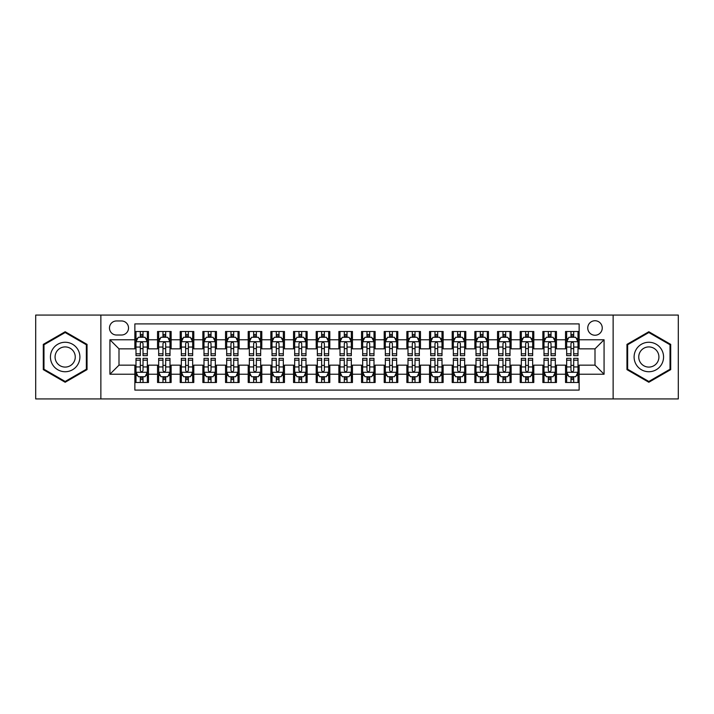 <?xml version="1.0" encoding="UTF-8"?>
<svg xmlns="http://www.w3.org/2000/svg" width="714" height="714" viewBox="0 0 714 714"><rect width="100%" height="100%" fill="white"/><g stroke="black" fill="none" stroke-linecap="round" stroke-linejoin="round"><path stroke-width="1.07" d="M595.003 320.738A7.256 7.256 0 0 0 587.747 327.985A7.256 7.256 0 0 0 595.003 335.241A7.256 7.256 0 0 0 602.25 327.985A7.256 7.256 0 0 0 595.003 320.738M613.13 398.93L678.3 398.93L678.3 315.07L613.13 315.07L613.13 398.93L100.87 398.93L100.87 315.07L35.7 315.07L35.7 398.93L100.87 398.93M579.134 331.501L565.533 331.501L565.533 339.775L556.465 339.775L556.465 348.843L565.533 348.843L565.533 339.775M556.465 339.775L556.465 331.501L542.863 331.501L542.863 339.775L533.804 339.775L533.804 348.843L542.863 348.843L542.863 339.775M533.804 339.775L533.804 331.501L520.203 331.501L520.203 339.775L511.135 339.775L511.135 348.843L520.203 348.843L520.203 339.775M511.135 339.775L511.135 331.501L497.533 331.501L497.533 339.775L488.465 339.775L488.465 348.843L497.533 348.843L497.533 339.775M488.465 339.775L488.465 331.501L474.864 331.501L474.864 339.775L465.796 339.775L465.796 348.843L474.864 348.843L474.864 339.775M465.796 339.775L465.796 331.501L452.203 331.501L452.203 339.775L443.135 339.775L443.135 348.843L452.203 348.843L452.203 339.775M443.135 339.775L443.135 331.501L429.533 331.501L429.533 339.775L420.466 339.775L420.466 348.843L429.533 348.843L429.533 339.775M420.466 339.775L420.466 331.501L406.864 331.501L406.864 339.775L397.796 339.775L397.796 348.843L406.864 348.843L406.864 339.775M397.796 339.775L397.796 331.501L384.203 331.501L384.203 339.775L375.136 339.775L375.136 348.843L384.203 348.843L384.203 339.775M375.136 339.775L375.136 331.501L361.534 331.501L361.534 339.775L352.466 339.775L352.466 348.843L361.534 348.843L361.534 339.775M352.466 339.775L352.466 331.501L338.864 331.501L338.864 339.775L329.797 339.775L329.797 348.843L338.864 348.843L338.864 339.775M329.797 339.775L329.797 331.501L316.204 331.501L316.204 339.775L307.136 339.775L307.136 348.843L316.204 348.843L316.204 339.775M307.136 339.775L307.136 331.501L293.534 331.501L293.534 339.775L284.467 339.775L284.467 348.843L293.534 348.843L293.534 339.775M284.467 339.775L284.467 331.501L270.865 331.501L270.865 339.775L261.797 339.775L261.797 348.843L270.865 348.843L270.865 339.775M261.797 339.775L261.797 331.501L248.204 331.501L248.204 339.775L239.136 339.775L239.136 348.843L248.204 348.843L248.204 339.775M239.136 339.775L239.136 331.501L225.535 331.501L225.535 339.775L216.467 339.775L216.467 348.843L225.535 348.843L225.535 339.775M216.467 339.775L216.467 331.501L202.865 331.501L202.865 339.775L193.797 339.775L193.797 348.843L202.865 348.843L202.865 339.775M193.797 339.775L193.797 331.501L180.196 331.501L180.196 339.775L171.137 339.775L171.137 348.843L180.196 348.843L180.196 339.775M171.137 339.775L171.137 331.501L157.535 331.501L157.535 348.843L148.467 348.843L148.467 331.501L134.866 331.501M134.866 382.499L148.467 382.499L148.467 365.157L157.535 365.157L157.535 382.499L171.137 382.499L171.137 365.157L180.196 365.157L180.196 374.225L171.137 374.225M180.196 374.225L180.196 382.499L193.797 382.499L193.797 365.157L202.865 365.157L202.865 374.225L193.797 374.225M202.865 374.225L202.865 382.499L216.467 382.499L216.467 365.157L225.535 365.157L225.535 374.225L216.467 374.225M225.535 374.225L225.535 382.499L239.136 382.499L239.136 365.157L248.204 365.157L248.204 374.225L239.136 374.225M248.204 374.225L248.204 382.499L261.797 382.499L261.797 365.157L270.865 365.157L270.865 374.225L261.797 374.225M270.865 374.225L270.865 382.499L284.467 382.499L284.467 365.157L293.534 365.157L293.534 374.225L284.467 374.225M293.534 374.225L293.534 382.499L307.136 382.499L307.136 365.157L316.204 365.157L316.204 374.225L307.136 374.225M316.204 374.225L316.204 382.499L329.797 382.499L329.797 365.157L338.864 365.157L338.864 374.225L329.797 374.225M338.864 374.225L338.864 382.499L352.466 382.499L352.466 365.157L361.534 365.157L361.534 374.225L352.466 374.225M361.534 374.225L361.534 382.499L375.136 382.499L375.136 365.157L384.203 365.157L384.203 374.225L375.136 374.225M384.203 374.225L384.203 382.499L397.796 382.499L397.796 365.157L406.864 365.157L406.864 374.225L397.796 374.225M406.864 374.225L406.864 382.499L420.466 382.499L420.466 365.157L429.533 365.157L429.533 374.225L420.466 374.225M429.533 374.225L429.533 382.499L443.135 382.499L443.135 365.157L452.203 365.157L452.203 374.225L443.135 374.225M452.203 374.225L452.203 382.499L465.796 382.499L465.796 365.157L474.864 365.157L474.864 374.225L465.796 374.225M474.864 374.225L474.864 382.499L488.465 382.499L488.465 365.157L497.533 365.157L497.533 374.225L488.465 374.225M497.533 374.225L497.533 382.499L511.135 382.499L511.135 365.157L520.203 365.157L520.203 374.225L511.135 374.225M520.203 374.225L520.203 382.499L533.804 382.499L533.804 365.157L542.863 365.157L542.863 374.225L533.804 374.225M542.863 374.225L542.863 382.499L556.465 382.499L556.465 365.157L565.533 365.157L565.533 374.225L556.465 374.225M116.507 335.018L121.496 335.018A7.024 7.024 0 0 0 128.52 327.985A7.024 7.024 0 0 0 121.496 320.961L116.507 320.961A7.024 7.024 0 0 0 109.483 327.985A7.024 7.024 0 0 0 116.507 335.018M613.13 315.07L100.87 315.07M579.134 339.775L579.134 323.906L134.866 323.906L134.866 348.843L118.997 348.843L118.997 365.157L134.866 365.157L134.866 390.094L579.134 390.094L579.134 365.157L595.003 365.157L595.003 348.843L579.134 348.843L579.134 339.775L604.071 339.775L604.071 374.225L579.134 374.225M134.866 374.225L109.929 374.225L109.929 339.775L134.866 339.775M565.533 374.225L565.533 382.499L579.134 382.499M134.866 337.169L135.999 337.169M140.31 337.169L143.023 337.169M147.334 337.169L148.467 337.169M134.866 348.611L135.999 348.611M140.31 348.611L143.023 348.611M147.334 348.611L148.467 348.611M134.866 365.389L135.999 365.389M140.31 365.389L143.023 365.389M147.334 365.389L148.467 365.389M134.866 376.831L135.999 376.831M140.31 376.831L143.023 376.831M147.334 376.831L148.467 376.831M157.535 348.611L158.669 348.611M162.97 348.611L165.693 348.611M170.003 348.611L171.137 348.611M157.535 337.169L158.669 337.169M162.97 337.169L165.693 337.169M170.003 337.169L171.137 337.169M157.535 365.389L158.669 365.389M162.97 365.389L165.693 365.389M170.003 365.389L171.137 365.389M157.535 376.831L158.669 376.831M162.97 376.831L165.693 376.831M170.003 376.831L171.137 376.831M180.196 365.389L181.329 365.389M185.64 365.389L188.362 365.389M192.664 365.389L193.797 365.389M180.196 376.831L181.329 376.831M185.64 376.831L188.362 376.831M192.664 376.831L193.797 376.831M180.196 337.169L181.329 337.169M185.64 337.169L188.362 337.169M192.664 337.169L193.797 337.169M180.196 348.611L181.329 348.611M185.64 348.611L188.362 348.611M192.664 348.611L193.797 348.611M202.865 365.389L203.999 365.389M208.309 365.389L211.023 365.389M215.333 365.389L216.467 365.389M202.865 376.831L203.999 376.831M208.309 376.831L211.023 376.831M215.333 376.831L216.467 376.831M202.865 337.169L203.999 337.169M208.309 337.169L211.023 337.169M215.333 337.169L216.467 337.169M202.865 348.611L203.999 348.611M208.309 348.611L211.023 348.611M215.333 348.611L216.467 348.611M225.535 365.389L226.668 365.389M230.97 365.389L233.692 365.389M238.003 365.389L239.136 365.389M225.535 376.831L226.668 376.831M230.97 376.831L233.692 376.831M238.003 376.831L239.136 376.831M225.535 337.169L226.668 337.169M230.97 337.169L233.692 337.169M238.003 337.169L239.136 337.169M225.535 348.611L226.668 348.611M230.97 348.611L233.692 348.611M238.003 348.611L239.136 348.611M248.204 365.389L249.338 365.389M253.64 365.389L256.362 365.389M260.664 365.389L261.797 365.389M248.204 376.831L249.338 376.831M253.64 376.831L256.362 376.831M260.664 376.831L261.797 376.831M248.204 337.169L249.338 337.169M253.64 337.169L256.362 337.169M260.664 337.169L261.797 337.169M248.204 348.611L249.338 348.611M253.64 348.611L256.362 348.611M260.664 348.611L261.797 348.611M270.865 365.389L271.998 365.389M276.309 365.389L279.022 365.389M283.333 365.389L284.467 365.389M270.865 376.831L271.998 376.831M276.309 376.831L279.022 376.831M283.333 376.831L284.467 376.831M270.865 337.169L271.998 337.169M276.309 337.169L279.022 337.169M283.333 337.169L284.467 337.169M270.865 348.611L271.998 348.611M276.309 348.611L279.022 348.611M283.333 348.611L284.467 348.611M293.534 365.389L294.668 365.389M298.97 365.389L301.692 365.389M306.003 365.389L307.136 365.389M293.534 376.831L294.668 376.831M298.97 376.831L301.692 376.831M306.003 376.831L307.136 376.831M293.534 337.169L294.668 337.169M298.97 337.169L301.692 337.169M306.003 337.169L307.136 337.169M293.534 348.611L294.668 348.611M298.97 348.611L301.692 348.611M306.003 348.611L307.136 348.611M316.204 365.389L317.337 365.389M321.639 365.389L324.361 365.389M328.663 365.389L329.797 365.389M316.204 376.831L317.337 376.831M321.639 376.831L324.361 376.831M328.663 376.831L329.797 376.831M316.204 337.169L317.337 337.169M321.639 337.169L324.361 337.169M328.663 337.169L329.797 337.169M316.204 348.611L317.337 348.611M321.639 348.611L324.361 348.611M328.663 348.611L329.797 348.611M338.864 365.389L339.998 365.389M344.309 365.389L347.031 365.389M351.333 365.389L352.466 365.389M338.864 376.831L339.998 376.831M344.309 376.831L347.031 376.831M351.333 376.831L352.466 376.831M338.864 337.169L339.998 337.169M344.309 337.169L347.031 337.169M351.333 337.169L352.466 337.169M338.864 348.611L339.998 348.611M344.309 348.611L347.031 348.611M351.333 348.611L352.466 348.611M361.534 365.389L362.667 365.389M366.969 365.389L369.691 365.389M374.002 365.389L375.136 365.389M361.534 376.831L362.667 376.831M366.969 376.831L369.691 376.831M374.002 376.831L375.136 376.831M361.534 337.169L362.667 337.169M366.969 337.169L369.691 337.169M374.002 337.169L375.136 337.169M361.534 348.611L362.667 348.611M366.969 348.611L369.691 348.611M374.002 348.611L375.136 348.611M384.203 365.389L385.337 365.389M389.639 365.389L392.361 365.389M396.663 365.389L397.796 365.389M384.203 376.831L385.337 376.831M389.639 376.831L392.361 376.831M396.663 376.831L397.796 376.831M384.203 337.169L385.337 337.169M389.639 337.169L392.361 337.169M396.663 337.169L397.796 337.169M384.203 348.611L385.337 348.611M389.639 348.611L392.361 348.611M396.663 348.611L397.796 348.611M406.864 365.389L407.997 365.389M412.308 365.389L415.03 365.389M419.332 365.389L420.466 365.389M406.864 376.831L407.997 376.831M412.308 376.831L415.03 376.831M419.332 376.831L420.466 376.831M406.864 337.169L407.997 337.169M412.308 337.169L415.03 337.169M419.332 337.169L420.466 337.169M406.864 348.611L407.997 348.611M412.308 348.611L415.03 348.611M419.332 348.611L420.466 348.611M429.533 365.389L430.667 365.389M434.978 365.389L437.691 365.389M442.002 365.389L443.135 365.389M429.533 376.831L430.667 376.831M434.978 376.831L437.691 376.831M442.002 376.831L443.135 376.831M429.533 337.169L430.667 337.169M434.978 337.169L437.691 337.169M442.002 337.169L443.135 337.169M429.533 348.611L430.667 348.611M434.978 348.611L437.691 348.611M442.002 348.611L443.135 348.611M452.203 365.389L453.336 365.389M457.638 365.389L460.36 365.389M464.662 365.389L465.796 365.389M452.203 376.831L453.336 376.831M457.638 376.831L460.36 376.831M464.662 376.831L465.796 376.831M452.203 337.169L453.336 337.169M457.638 337.169L460.36 337.169M464.662 337.169L465.796 337.169M452.203 348.611L453.336 348.611M457.638 348.611L460.36 348.611M464.662 348.611L465.796 348.611M474.864 365.389L475.997 365.389M480.308 365.389L483.03 365.389M487.332 365.389L488.465 365.389M474.864 376.831L475.997 376.831M480.308 376.831L483.03 376.831M487.332 376.831L488.465 376.831M474.864 337.169L475.997 337.169M480.308 337.169L483.03 337.169M487.332 337.169L488.465 337.169M474.864 348.611L475.997 348.611M480.308 348.611L483.03 348.611M487.332 348.611L488.465 348.611M497.533 365.389L498.667 365.389M502.977 365.389L505.69 365.389M510.001 365.389L511.135 365.389M497.533 376.831L498.667 376.831M502.977 376.831L505.69 376.831M510.001 376.831L511.135 376.831M497.533 337.169L498.667 337.169M502.977 337.169L505.69 337.169M510.001 337.169L511.135 337.169M497.533 348.611L498.667 348.611M502.977 348.611L505.69 348.611M510.001 348.611L511.135 348.611M520.203 365.389L521.336 365.389M525.638 365.389L528.36 365.389M532.671 365.389L533.804 365.389M520.203 376.831L521.336 376.831M525.638 376.831L528.36 376.831M532.671 376.831L533.804 376.831M520.203 337.169L521.336 337.169M525.638 337.169L528.36 337.169M532.671 337.169L533.804 337.169M520.203 348.611L521.336 348.611M525.638 348.611L528.36 348.611M532.671 348.611L533.804 348.611M542.863 365.389L543.997 365.389M548.307 365.389L551.029 365.389M555.331 365.389L556.465 365.389M542.863 376.831L543.997 376.831M548.307 376.831L551.029 376.831M555.331 376.831L556.465 376.831M542.863 337.169L543.997 337.169M548.307 337.169L551.029 337.169M555.331 337.169L556.465 337.169M542.863 348.611L543.997 348.611M548.307 348.611L551.029 348.611M555.331 348.611L556.465 348.611M565.533 365.389L566.666 365.389M570.977 365.389L573.69 365.389M578.001 365.389L579.134 365.389M565.533 376.831L566.666 376.831M570.977 376.831L573.69 376.831M578.001 376.831L579.134 376.831M565.533 337.169L566.666 337.169M570.977 337.169L573.69 337.169M578.001 337.169L579.134 337.169M565.533 348.611L566.666 348.611M570.977 348.611L573.69 348.611M578.001 348.611L579.134 348.611M118.997 348.843L109.929 339.775M118.997 365.157L109.929 374.225M604.071 339.775L595.003 348.843M604.071 374.225L595.003 365.157M65.17 382.258L87.037 369.629L87.037 344.371L65.17 331.742L43.295 344.371L43.295 369.629L65.17 382.258M670.705 344.371L648.83 331.742L626.963 344.371L626.963 369.629L648.83 382.258L670.705 369.629L670.705 344.371M143.023 334.447L140.31 334.447M147.334 353.796L143.023 353.796L143.023 355.643L147.334 355.643L147.334 341.81L145.067 337.276L138.266 337.276L135.999 341.81L135.999 355.643L140.31 355.643L140.31 353.796L135.999 353.796M135.999 341.81L135.999 331.501M147.334 341.81L147.334 331.501M140.31 337.276L140.31 331.501M143.023 331.501L143.023 337.276M143.023 353.796L143.023 343.514C142.122 341.765 141.211 341.765 140.31 343.514L140.31 353.796M140.31 379.553L143.023 379.553M135.999 360.204L140.31 360.204L140.31 358.357L135.999 358.357L135.999 372.19L138.266 376.724L145.067 376.724L147.334 372.19L147.334 358.357L143.023 358.357L143.023 360.204L147.334 360.204M147.334 372.19L147.334 382.499M135.999 372.19L135.999 382.499M143.023 376.724L143.023 382.499M140.31 382.499L140.31 376.724M140.31 360.204L140.31 370.486C141.211 372.235 142.122 372.235 143.023 370.486L143.023 360.204M65.17 342.265A14.735 14.735 0 0 0 50.435 357A14.735 14.735 0 0 0 65.17 371.735A14.735 14.735 0 0 0 79.897 357A14.735 14.735 0 0 0 65.17 342.265M65.17 346.915A10.085 10.085 0 0 0 55.076 357A10.085 10.085 0 0 0 65.17 367.085A10.085 10.085 0 0 0 75.256 357A10.085 10.085 0 0 0 65.17 346.915M86.358 369.236L65.17 381.472L43.973 369.236L43.973 344.764L65.17 332.528L86.358 344.764L86.358 369.236M636.076 349.637A14.735 14.735 0 0 0 641.467 369.763A14.735 14.735 0 0 0 661.592 364.363A14.735 14.735 0 0 0 656.202 344.237A14.735 14.735 0 0 0 636.076 349.637M640.101 351.957A10.085 10.085 0 0 0 643.787 365.738A10.085 10.085 0 0 0 657.567 362.043A10.085 10.085 0 0 0 653.872 348.262A10.085 10.085 0 0 0 640.101 351.957M670.027 344.764L670.027 369.236L648.83 381.472L627.642 369.236L627.642 344.764L648.83 332.528L670.027 344.764M165.693 334.447L162.97 334.447M170.003 353.796L165.693 353.796L165.693 355.643L170.003 355.643L170.003 341.81L167.736 337.276L160.936 337.276L158.669 341.81L158.669 355.643L162.97 355.643L162.97 353.796L158.669 353.796M158.669 341.81L158.669 331.501M170.003 341.81L170.003 331.501M162.97 337.276L162.97 331.501M165.693 331.501L165.693 337.276M165.693 353.796L165.693 343.514C164.791 341.765 163.881 341.765 162.97 343.514L162.97 353.796M188.362 334.447L185.64 334.447M192.664 353.796L188.362 353.796L188.362 355.643L192.664 355.643L192.664 341.81L190.397 337.276L183.596 337.276L181.329 341.81L181.329 355.643L185.64 355.643L185.64 353.796L181.329 353.796M181.329 341.81L181.329 331.501M192.664 341.81L192.664 331.501M185.64 337.276L185.64 331.501M188.362 331.501L188.362 337.276M188.362 353.796L188.362 343.514C187.452 341.765 186.55 341.765 185.64 343.514L185.64 353.796M211.023 334.447L208.309 334.447M215.333 353.796L211.023 353.796L211.023 355.643L215.333 355.643L215.333 341.81L213.067 337.276L206.266 337.276L203.999 341.81L203.999 355.643L208.309 355.643L208.309 353.796L203.999 353.796M203.999 341.81L203.999 331.501M215.333 341.81L215.333 331.501M208.309 337.276L208.309 331.501M211.023 331.501L211.023 337.276M211.023 353.796L211.023 343.514C210.121 341.765 209.211 341.765 208.309 343.514L208.309 353.796M233.692 334.447L230.97 334.447M238.003 353.796L233.692 353.796L233.692 355.643L238.003 355.643L238.003 341.81L235.736 337.276L228.935 337.276L226.668 341.81L226.668 355.643L230.97 355.643L230.97 353.796L226.668 353.796M226.668 341.81L226.668 331.501M238.003 341.81L238.003 331.501M230.97 337.276L230.97 331.501M233.692 331.501L233.692 337.276M233.692 353.796L233.692 343.514C232.791 341.765 231.88 341.765 230.97 343.514L230.97 353.796M162.97 379.553L165.693 379.553M158.669 360.204L162.97 360.204L162.97 358.357L158.669 358.357L158.669 372.19L160.936 376.724L167.736 376.724L170.003 372.19L170.003 358.357L165.693 358.357L165.693 360.204L170.003 360.204M170.003 372.19L170.003 382.499M158.669 372.19L158.669 382.499M165.693 376.724L165.693 382.499M162.97 382.499L162.97 376.724M162.97 360.204L162.97 370.486C163.881 372.235 164.782 372.235 165.693 370.486L165.693 360.204M185.64 379.553L188.362 379.553M181.329 360.204L185.64 360.204L185.64 358.357L181.329 358.357L181.329 372.19L183.596 376.724L190.397 376.724L192.664 372.19L192.664 358.357L188.362 358.357L188.362 360.204L192.664 360.204M192.664 372.19L192.664 382.499M181.329 372.19L181.329 382.499M188.362 376.724L188.362 382.499M185.64 382.499L185.64 376.724M185.64 360.204L185.64 370.486C186.541 372.235 187.452 372.235 188.362 370.486L188.362 360.204M208.309 379.553L211.023 379.553M203.999 360.204L208.309 360.204L208.309 358.357L203.999 358.357L203.999 372.19L206.266 376.724L213.067 376.724L215.333 372.19L215.333 358.357L211.023 358.357L211.023 360.204L215.333 360.204M215.333 372.19L215.333 382.499M203.999 372.19L203.999 382.499M211.023 376.724L211.023 382.499M208.309 382.499L208.309 376.724M208.309 360.204L208.309 370.486C209.211 372.235 210.121 372.235 211.023 370.486L211.023 360.204M230.97 379.553L233.692 379.553M226.668 360.204L230.97 360.204L230.97 358.357L226.668 358.357L226.668 372.19L228.935 376.724L235.736 376.724L238.003 372.19L238.003 358.357L233.692 358.357L233.692 360.204L238.003 360.204M238.003 372.19L238.003 382.499M226.668 372.19L226.668 382.499M233.692 376.724L233.692 382.499M230.97 382.499L230.97 376.724M230.97 360.204L230.97 370.486C231.88 372.235 232.782 372.235 233.692 370.486L233.692 360.204M256.362 334.447L253.64 334.447M260.664 353.796L256.362 353.796L256.362 355.643L260.664 355.643L260.664 341.81L258.397 337.276L251.596 337.276L249.338 341.81L249.338 355.643L253.64 355.643L253.64 353.796L249.338 353.796M249.338 341.81L249.338 331.501M260.664 341.81L260.664 331.501M253.64 337.276L253.64 331.501M256.362 331.501L256.362 337.276M256.362 353.796L256.362 343.514C255.451 341.765 254.55 341.765 253.64 343.514L253.64 353.796M253.64 379.553L256.362 379.553M249.338 360.204L253.64 360.204L253.64 358.357L249.338 358.357L249.338 372.19L251.596 376.724L258.397 376.724L260.664 372.19L260.664 358.357L256.362 358.357L256.362 360.204L260.664 360.204M260.664 372.19L260.664 382.499M249.338 372.19L249.338 382.499M256.362 376.724L256.362 382.499M253.64 382.499L253.64 376.724M253.64 360.204L253.64 370.486C254.541 372.235 255.451 372.235 256.362 370.486L256.362 360.204M279.022 334.447L276.309 334.447M283.333 353.796L279.022 353.796L279.022 355.643L283.333 355.643L283.333 341.81L281.066 337.276L274.265 337.276L271.998 341.81L271.998 355.643L276.309 355.643L276.309 353.796L271.998 353.796M271.998 341.81L271.998 331.501M283.333 341.81L283.333 331.501M276.309 337.276L276.309 331.501M279.022 331.501L279.022 337.276M279.022 353.796L279.022 343.514C278.121 341.765 277.211 341.765 276.309 343.514L276.309 353.796M276.309 379.553L279.022 379.553M271.998 360.204L276.309 360.204L276.309 358.357L271.998 358.357L271.998 372.19L274.265 376.724L281.066 376.724L283.333 372.19L283.333 358.357L279.022 358.357L279.022 360.204L283.333 360.204M283.333 372.19L283.333 382.499M271.998 372.19L271.998 382.499M279.022 376.724L279.022 382.499M276.309 382.499L276.309 376.724M276.309 360.204L276.309 370.486C277.211 372.235 278.121 372.235 279.022 370.486L279.022 360.204M301.692 334.447L298.97 334.447M306.003 353.796L301.692 353.796L301.692 355.643L306.003 355.643L306.003 341.81L303.736 337.276L296.935 337.276L294.668 341.81L294.668 355.643L298.97 355.643L298.97 353.796L294.668 353.796M294.668 341.81L294.668 331.501M306.003 341.81L306.003 331.501M298.97 337.276L298.97 331.501M301.692 331.501L301.692 337.276M301.692 353.796L301.692 343.514C300.79 341.765 299.88 341.765 298.97 343.514L298.97 353.796M298.97 379.553L301.692 379.553M294.668 360.204L298.97 360.204L298.97 358.357L294.668 358.357L294.668 372.19L296.935 376.724L303.736 376.724L306.003 372.19L306.003 358.357L301.692 358.357L301.692 360.204L306.003 360.204M306.003 372.19L306.003 382.499M294.668 372.19L294.668 382.499M301.692 376.724L301.692 382.499M298.97 382.499L298.97 376.724M298.97 360.204L298.97 370.486C299.88 372.235 300.781 372.235 301.692 370.486L301.692 360.204M324.361 334.447L321.639 334.447M328.663 353.796L324.361 353.796L324.361 355.643L328.663 355.643L328.663 341.81L326.396 337.276L319.604 337.276L317.337 341.81L317.337 355.643L321.639 355.643L321.639 353.796L317.337 353.796M317.337 341.81L317.337 331.501M328.663 341.81L328.663 331.501M321.639 337.276L321.639 331.501M324.361 331.501L324.361 337.276M324.361 353.796L324.361 343.514C323.451 341.765 322.549 341.765 321.639 343.514L321.639 353.796M321.639 379.553L324.361 379.553M317.337 360.204L321.639 360.204L321.639 358.357L317.337 358.357L317.337 372.19L319.604 376.724L326.396 376.724L328.663 372.19L328.663 358.357L324.361 358.357L324.361 360.204L328.663 360.204M328.663 372.19L328.663 382.499M317.337 372.19L317.337 382.499M324.361 376.724L324.361 382.499M321.639 382.499L321.639 376.724M321.639 360.204L321.639 370.486C322.549 372.235 323.451 372.235 324.361 370.486L324.361 360.204M347.031 334.447L344.309 334.447M351.333 353.796L347.031 353.796L347.031 355.643L351.333 355.643L351.333 341.81L349.066 337.276L342.265 337.276L339.998 341.81L339.998 355.643L344.309 355.643L344.309 353.796L339.998 353.796M339.998 341.81L339.998 331.501M351.333 341.81L351.333 331.501M344.309 337.276L344.309 331.501M347.031 331.501L347.031 337.276M347.031 353.796L347.031 343.514C346.12 341.765 345.219 341.765 344.309 343.514L344.309 353.796M369.691 334.447L366.969 334.447M374.002 353.796L369.691 353.796L369.691 355.643L374.002 355.643L374.002 341.81L371.735 337.276L364.934 337.276L362.667 341.81L362.667 355.643L366.969 355.643L366.969 353.796L362.667 353.796M362.667 341.81L362.667 331.501M374.002 341.81L374.002 331.501M366.969 337.276L366.969 331.501M369.691 331.501L369.691 337.276M369.691 353.796L369.691 343.514C368.79 341.765 367.88 341.765 366.969 343.514L366.969 353.796M392.361 334.447L389.639 334.447M396.663 353.796L392.361 353.796L392.361 355.643L396.663 355.643L396.663 341.81L394.396 337.276L387.604 337.276L385.337 341.81L385.337 355.643L389.639 355.643L389.639 353.796L385.337 353.796M385.337 341.81L385.337 331.501M396.663 341.81L396.663 331.501M389.639 337.276L389.639 331.501M392.361 331.501L392.361 337.276M392.361 353.796L392.361 343.514C391.45 341.765 390.549 341.765 389.639 343.514L389.639 353.796M415.03 334.447L412.308 334.447M419.332 353.796L415.03 353.796L415.03 355.643L419.332 355.643L419.332 341.81L417.065 337.276L410.264 337.276L407.997 341.81L407.997 355.643L412.308 355.643L412.308 353.796L407.997 353.796M407.997 341.81L407.997 331.501M419.332 341.81L419.332 331.501M412.308 337.276L412.308 331.501M415.03 331.501L415.03 337.276M415.03 353.796L415.03 343.514C414.12 341.765 413.219 341.765 412.308 343.514L412.308 353.796M437.691 334.447L434.978 334.447M442.002 353.796L437.691 353.796L437.691 355.643L442.002 355.643L442.002 341.81L439.735 337.276L432.934 337.276L430.667 341.81L430.667 355.643L434.978 355.643L434.978 353.796L430.667 353.796M430.667 341.81L430.667 331.501M442.002 341.81L442.002 331.501M434.978 337.276L434.978 331.501M437.691 331.501L437.691 337.276M437.691 353.796L437.691 343.514C436.789 341.765 435.879 341.765 434.978 343.514L434.978 353.796M460.36 334.447L457.638 334.447M464.662 353.796L460.36 353.796L460.36 355.643L464.662 355.643L464.662 341.81L462.404 337.276L455.603 337.276L453.336 341.81L453.336 355.643L457.638 355.643L457.638 353.796L453.336 353.796M453.336 341.81L453.336 331.501M464.662 341.81L464.662 331.501M457.638 337.276L457.638 331.501M460.36 331.501L460.36 337.276M460.36 353.796L460.36 343.514C459.459 341.765 458.549 341.765 457.638 343.514L457.638 353.796M483.03 334.447L480.308 334.447M487.332 353.796L483.03 353.796L483.03 355.643L487.332 355.643L487.332 341.81L485.065 337.276L478.264 337.276L475.997 341.81L475.997 355.643L480.308 355.643L480.308 353.796L475.997 353.796M475.997 341.81L475.997 331.501M487.332 341.81L487.332 331.501M480.308 337.276L480.308 331.501M483.03 331.501L483.03 337.276M483.03 353.796L483.03 343.514C482.12 341.765 481.218 341.765 480.308 343.514L480.308 353.796M505.69 334.447L502.977 334.447M510.001 353.796L505.69 353.796L505.69 355.643L510.001 355.643L510.001 341.81L507.734 337.276L500.933 337.276L498.667 341.81L498.667 355.643L502.977 355.643L502.977 353.796L498.667 353.796M498.667 341.81L498.667 331.501M510.001 341.81L510.001 331.501M502.977 337.276L502.977 331.501M505.69 331.501L505.69 337.276M505.69 353.796L505.69 343.514C504.789 341.765 503.879 341.765 502.977 343.514L502.977 353.796M528.36 334.447L525.638 334.447M532.671 353.796L528.36 353.796L528.36 355.643L532.671 355.643L532.671 341.81L530.404 337.276L523.603 337.276L521.336 341.81L521.336 355.643L525.638 355.643L525.638 353.796L521.336 353.796M521.336 341.81L521.336 331.501M532.671 341.81L532.671 331.501M525.638 337.276L525.638 331.501M528.36 331.501L528.36 337.276M528.36 353.796L528.36 343.514C527.459 341.765 526.548 341.765 525.638 343.514L525.638 353.796M551.029 334.447L548.307 334.447M555.331 353.796L551.029 353.796L551.029 355.643L555.331 355.643L555.331 341.81L553.064 337.276L546.264 337.276L543.997 341.81L543.997 355.643L548.307 355.643L548.307 353.796L543.997 353.796M543.997 341.81L543.997 331.501M555.331 341.81L555.331 331.501M548.307 337.276L548.307 331.501M551.029 331.501L551.029 337.276M551.029 353.796L551.029 343.514C550.119 341.765 549.218 341.765 548.307 343.514L548.307 353.796M573.69 334.447L570.977 334.447M578.001 353.796L573.69 353.796L573.69 355.643L578.001 355.643L578.001 341.81L575.734 337.276L568.933 337.276L566.666 341.81L566.666 355.643L570.977 355.643L570.977 353.796L566.666 353.796M566.666 341.81L566.666 331.501M578.001 341.81L578.001 331.501M570.977 337.276L570.977 331.501M573.69 331.501L573.69 337.276M573.69 353.796L573.69 343.514C572.789 341.765 571.878 341.765 570.977 343.514L570.977 353.796M344.309 379.553L347.031 379.553M339.998 360.204L344.309 360.204L344.309 358.357L339.998 358.357L339.998 372.19L342.265 376.724L349.066 376.724L351.333 372.19L351.333 358.357L347.031 358.357L347.031 360.204L351.333 360.204M351.333 372.19L351.333 382.499M339.998 372.19L339.998 382.499M347.031 376.724L347.031 382.499M344.309 382.499L344.309 376.724M344.309 360.204L344.309 370.486C345.21 372.235 346.12 372.235 347.031 370.486L347.031 360.204M366.969 379.553L369.691 379.553M362.667 360.204L366.969 360.204L366.969 358.357L362.667 358.357L362.667 372.19L364.934 376.724L371.735 376.724L374.002 372.19L374.002 358.357L369.691 358.357L369.691 360.204L374.002 360.204M374.002 372.19L374.002 382.499M362.667 372.19L362.667 382.499M369.691 376.724L369.691 382.499M366.969 382.499L366.969 376.724M366.969 360.204L366.969 370.486C367.88 372.235 368.781 372.235 369.691 370.486L369.691 360.204M389.639 379.553L392.361 379.553M385.337 360.204L389.639 360.204L389.639 358.357L385.337 358.357L385.337 372.19L387.604 376.724L394.396 376.724L396.663 372.19L396.663 358.357L392.361 358.357L392.361 360.204L396.663 360.204M396.663 372.19L396.663 382.499M385.337 372.19L385.337 382.499M392.361 376.724L392.361 382.499M389.639 382.499L389.639 376.724M389.639 360.204L389.639 370.486C390.549 372.235 391.45 372.235 392.361 370.486L392.361 360.204M412.308 379.553L415.03 379.553M407.997 360.204L412.308 360.204L412.308 358.357L407.997 358.357L407.997 372.19L410.264 376.724L417.065 376.724L419.332 372.19L419.332 358.357L415.03 358.357L415.03 360.204L419.332 360.204M419.332 372.19L419.332 382.499M407.997 372.19L407.997 382.499M415.03 376.724L415.03 382.499M412.308 382.499L412.308 376.724M412.308 360.204L412.308 370.486C413.21 372.235 414.12 372.235 415.03 370.486L415.03 360.204M434.978 379.553L437.691 379.553M430.667 360.204L434.978 360.204L434.978 358.357L430.667 358.357L430.667 372.19L432.934 376.724L439.735 376.724L442.002 372.19L442.002 358.357L437.691 358.357L437.691 360.204L442.002 360.204M442.002 372.19L442.002 382.499M430.667 372.19L430.667 382.499M437.691 376.724L437.691 382.499M434.978 382.499L434.978 376.724M434.978 360.204L434.978 370.486C435.879 372.235 436.789 372.235 437.691 370.486L437.691 360.204M457.638 379.553L460.36 379.553M453.336 360.204L457.638 360.204L457.638 358.357L453.336 358.357L453.336 372.19L455.603 376.724L462.404 376.724L464.662 372.19L464.662 358.357L460.36 358.357L460.36 360.204L464.662 360.204M464.662 372.19L464.662 382.499M453.336 372.19L453.336 382.499M460.36 376.724L460.36 382.499M457.638 382.499L457.638 376.724M457.638 360.204L457.638 370.486C458.549 372.235 459.45 372.235 460.36 370.486L460.36 360.204M480.308 379.553L483.03 379.553M475.997 360.204L480.308 360.204L480.308 358.357L475.997 358.357L475.997 372.19L478.264 376.724L485.065 376.724L487.332 372.19L487.332 358.357L483.03 358.357L483.03 360.204L487.332 360.204M487.332 372.19L487.332 382.499M475.997 372.19L475.997 382.499M483.03 376.724L483.03 382.499M480.308 382.499L480.308 376.724M480.308 360.204L480.308 370.486C481.209 372.235 482.12 372.235 483.03 370.486L483.03 360.204M502.977 379.553L505.69 379.553M498.667 360.204L502.977 360.204L502.977 358.357L498.667 358.357L498.667 372.19L500.933 376.724L507.734 376.724L510.001 372.19L510.001 358.357L505.69 358.357L505.69 360.204L510.001 360.204M510.001 372.19L510.001 382.499M498.667 372.19L498.667 382.499M505.69 376.724L505.69 382.499M502.977 382.499L502.977 376.724M502.977 360.204L502.977 370.486C503.879 372.235 504.789 372.235 505.69 370.486L505.69 360.204M525.638 379.553L528.36 379.553M521.336 360.204L525.638 360.204L525.638 358.357L521.336 358.357L521.336 372.19L523.603 376.724L530.404 376.724L532.671 372.19L532.671 358.357L528.36 358.357L528.36 360.204L532.671 360.204M532.671 372.19L532.671 382.499M521.336 372.19L521.336 382.499M528.36 376.724L528.36 382.499M525.638 382.499L525.638 376.724M525.638 360.204L525.638 370.486C526.548 372.235 527.45 372.235 528.36 370.486L528.36 360.204M548.307 379.553L551.029 379.553M543.997 360.204L548.307 360.204L548.307 358.357L543.997 358.357L543.997 372.19L546.264 376.724L553.064 376.724L555.331 372.19L555.331 358.357L551.029 358.357L551.029 360.204L555.331 360.204M555.331 372.19L555.331 382.499M543.997 372.19L543.997 382.499M551.029 376.724L551.029 382.499M548.307 382.499L548.307 376.724M548.307 360.204L548.307 370.486C549.209 372.235 550.119 372.235 551.029 370.486L551.029 360.204M570.977 379.553L573.69 379.553M566.666 360.204L570.977 360.204L570.977 358.357L566.666 358.357L566.666 372.19L568.933 376.724L575.734 376.724L578.001 372.19L578.001 358.357L573.69 358.357L573.69 360.204L578.001 360.204M578.001 372.19L578.001 382.499M566.666 372.19L566.666 382.499M573.69 376.724L573.69 382.499M570.977 382.499L570.977 376.724M570.977 360.204L570.977 370.486C571.878 372.235 572.789 372.235 573.69 370.486L573.69 360.204M157.535 374.225L148.467 374.225M157.535 339.775L148.467 339.775M147.28 341.703L136.053 341.703M135.999 338.525L137.641 338.525M145.692 338.525L147.334 338.525M140.31 347.066L135.999 347.066M147.334 347.066L143.023 347.066M143.023 335.892L140.31 335.892M136.053 372.297L147.28 372.297M147.334 375.475L145.692 375.475M137.641 375.475L135.999 375.475M143.023 366.934L147.334 366.934M135.999 366.934L140.31 366.934M140.31 378.108L143.023 378.108M169.941 341.703L158.722 341.703M158.669 338.525L160.311 338.525M168.361 338.525L170.003 338.525M162.97 347.066L158.669 347.066M170.003 347.066L165.693 347.066M165.693 335.892L162.97 335.892M192.61 341.703L181.392 341.703M181.329 338.525L182.98 338.525M191.022 338.525L192.664 338.525M185.64 347.066L181.329 347.066M192.664 347.066L188.362 347.066M188.362 335.892L185.64 335.892M215.28 341.703L204.052 341.703M203.999 338.525L205.641 338.525M213.691 338.525L215.333 338.525M208.309 347.066L203.999 347.066M215.333 347.066L211.023 347.066M211.023 335.892L208.309 335.892M237.941 341.703L226.722 341.703M226.668 338.525L228.31 338.525M236.361 338.525L238.003 338.525M230.97 347.066L226.668 347.066M238.003 347.066L233.692 347.066M233.692 335.892L230.97 335.892M158.722 372.297L169.941 372.297M170.003 375.475L168.361 375.475M160.311 375.475L158.669 375.475M165.693 366.934L170.003 366.934M158.669 366.934L162.97 366.934M162.97 378.108L165.693 378.108M181.392 372.297L192.61 372.297M192.664 375.475L191.022 375.475M182.98 375.475L181.329 375.475M188.362 366.934L192.664 366.934M181.329 366.934L185.64 366.934M185.64 378.108L188.362 378.108M204.052 372.297L215.28 372.297M215.333 375.475L213.691 375.475M205.641 375.475L203.999 375.475M211.023 366.934L215.333 366.934M203.999 366.934L208.309 366.934M208.309 378.108L211.023 378.108M226.722 372.297L237.941 372.297M238.003 375.475L236.361 375.475M228.31 375.475L226.668 375.475M233.692 366.934L238.003 366.934M226.668 366.934L230.97 366.934M230.97 378.108L233.692 378.108M260.61 341.703L249.391 341.703M249.338 338.525L250.98 338.525M259.021 338.525L260.664 338.525M253.64 347.066L249.338 347.066M260.664 347.066L256.362 347.066M256.362 335.892L253.64 335.892M249.391 372.297L260.61 372.297M260.664 375.475L259.021 375.475M250.98 375.475L249.338 375.475M256.362 366.934L260.664 366.934M249.338 366.934L253.64 366.934M253.64 378.108L256.362 378.108M283.279 341.703L272.061 341.703M271.998 338.525L273.641 338.525M281.691 338.525L283.333 338.525M276.309 347.066L271.998 347.066M283.333 347.066L279.022 347.066M279.022 335.892L276.309 335.892M272.061 372.297L283.279 372.297M283.333 375.475L281.691 375.475M273.641 375.475L271.998 375.475M279.022 366.934L283.333 366.934M271.998 366.934L276.309 366.934M276.309 378.108L279.022 378.108M305.94 341.703L294.721 341.703M294.668 338.525L296.31 338.525M304.36 338.525L306.003 338.525M298.97 347.066L294.668 347.066M306.003 347.066L301.692 347.066M301.692 335.892L298.97 335.892M294.721 372.297L305.94 372.297M306.003 375.475L304.36 375.475M296.31 375.475L294.668 375.475M301.692 366.934L306.003 366.934M294.668 366.934L298.97 366.934M298.97 378.108L301.692 378.108M328.61 341.703L317.391 341.703M317.337 338.525L318.979 338.525M327.021 338.525L328.663 338.525M321.639 347.066L317.337 347.066M328.663 347.066L324.361 347.066M324.361 335.892L321.639 335.892M317.391 372.297L328.61 372.297M328.663 375.475L327.021 375.475M318.979 375.475L317.337 375.475M324.361 366.934L328.663 366.934M317.337 366.934L321.639 366.934M321.639 378.108L324.361 378.108M351.279 341.703L340.06 341.703M339.998 338.525L341.64 338.525M349.69 338.525L351.333 338.525M344.309 347.066L339.998 347.066M351.333 347.066L347.031 347.066M347.031 335.892L344.309 335.892M373.94 341.703L362.721 341.703M362.667 338.525L364.31 338.525M372.36 338.525L374.002 338.525M366.969 347.066L362.667 347.066M374.002 347.066L369.691 347.066M369.691 335.892L366.969 335.892M396.609 341.703L385.39 341.703M385.337 338.525L386.979 338.525M395.021 338.525L396.663 338.525M389.639 347.066L385.337 347.066M396.663 347.066L392.361 347.066M392.361 335.892L389.639 335.892M419.279 341.703L408.06 341.703M407.997 338.525L409.64 338.525M417.69 338.525L419.332 338.525M412.308 347.066L407.997 347.066M419.332 347.066L415.03 347.066M415.03 335.892L412.308 335.892M441.939 341.703L430.721 341.703M430.667 338.525L432.309 338.525M440.359 338.525L442.002 338.525M434.978 347.066L430.667 347.066M442.002 347.066L437.691 347.066M437.691 335.892L434.978 335.892M464.609 341.703L453.39 341.703M453.336 338.525L454.979 338.525M463.02 338.525L464.662 338.525M457.638 347.066L453.336 347.066M464.662 347.066L460.36 347.066M460.36 335.892L457.638 335.892M487.278 341.703L476.059 341.703M475.997 338.525L477.639 338.525M485.69 338.525L487.332 338.525M480.308 347.066L475.997 347.066M487.332 347.066L483.03 347.066M483.03 335.892L480.308 335.892M509.948 341.703L498.72 341.703M498.667 338.525L500.309 338.525M508.359 338.525L510.001 338.525M502.977 347.066L498.667 347.066M510.001 347.066L505.69 347.066M505.69 335.892L502.977 335.892M532.608 341.703L521.39 341.703M521.336 338.525L522.978 338.525M531.02 338.525L532.671 338.525M525.638 347.066L521.336 347.066M532.671 347.066L528.36 347.066M528.36 335.892L525.638 335.892M555.278 341.703L544.059 341.703M543.997 338.525L545.639 338.525M553.689 338.525L555.331 338.525M548.307 347.066L543.997 347.066M555.331 347.066L551.029 347.066M551.029 335.892L548.307 335.892M577.947 341.703L566.72 341.703M566.666 338.525L568.308 338.525M576.359 338.525L578.001 338.525M570.977 347.066L566.666 347.066M578.001 347.066L573.69 347.066M573.69 335.892L570.977 335.892M340.06 372.297L351.279 372.297M351.333 375.475L349.69 375.475M341.64 375.475L339.998 375.475M347.031 366.934L351.333 366.934M339.998 366.934L344.309 366.934M344.309 378.108L347.031 378.108M362.721 372.297L373.94 372.297M374.002 375.475L372.36 375.475M364.31 375.475L362.667 375.475M369.691 366.934L374.002 366.934M362.667 366.934L366.969 366.934M366.969 378.108L369.691 378.108M385.39 372.297L396.609 372.297M396.663 375.475L395.021 375.475M386.979 375.475L385.337 375.475M392.361 366.934L396.663 366.934M385.337 366.934L389.639 366.934M389.639 378.108L392.361 378.108M408.06 372.297L419.279 372.297M419.332 375.475L417.69 375.475M409.64 375.475L407.997 375.475M415.03 366.934L419.332 366.934M407.997 366.934L412.308 366.934M412.308 378.108L415.03 378.108M430.721 372.297L441.939 372.297M442.002 375.475L440.359 375.475M432.309 375.475L430.667 375.475M437.691 366.934L442.002 366.934M430.667 366.934L434.978 366.934M434.978 378.108L437.691 378.108M453.39 372.297L464.609 372.297M464.662 375.475L463.02 375.475M454.979 375.475L453.336 375.475M460.36 366.934L464.662 366.934M453.336 366.934L457.638 366.934M457.638 378.108L460.36 378.108M476.059 372.297L487.278 372.297M487.332 375.475L485.69 375.475M477.639 375.475L475.997 375.475M483.03 366.934L487.332 366.934M475.997 366.934L480.308 366.934M480.308 378.108L483.03 378.108M498.72 372.297L509.948 372.297M510.001 375.475L508.359 375.475M500.309 375.475L498.667 375.475M505.69 366.934L510.001 366.934M498.667 366.934L502.977 366.934M502.977 378.108L505.69 378.108M521.39 372.297L532.608 372.297M532.671 375.475L531.02 375.475M522.978 375.475L521.336 375.475M528.36 366.934L532.671 366.934M521.336 366.934L525.638 366.934M525.638 378.108L528.36 378.108M544.059 372.297L555.278 372.297M555.331 375.475L553.689 375.475M545.639 375.475L543.997 375.475M551.029 366.934L555.331 366.934M543.997 366.934L548.307 366.934M548.307 378.108L551.029 378.108M566.72 372.297L577.947 372.297M578.001 375.475L576.359 375.475M568.308 375.475L566.666 375.475M573.69 366.934L578.001 366.934M566.666 366.934L570.977 366.934M570.977 378.108L573.69 378.108"/></g></svg>
